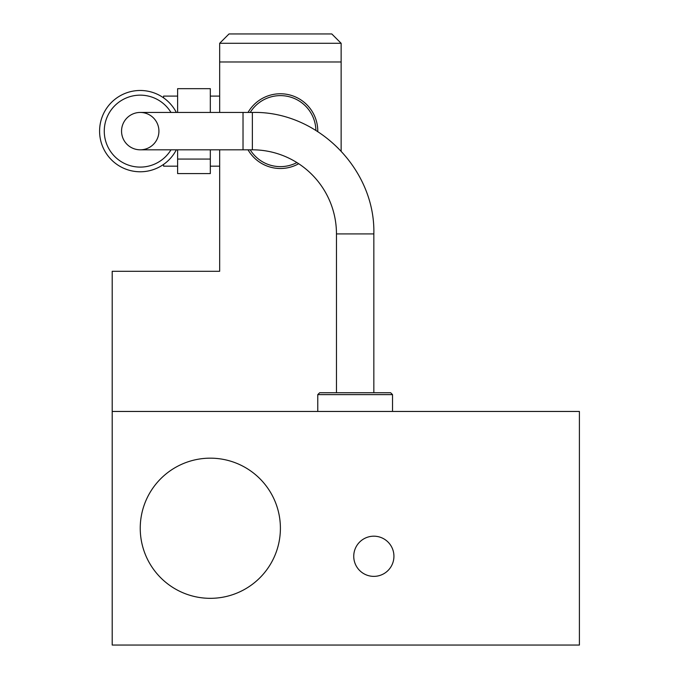 <?xml version="1.0" encoding="UTF-8"?>
<svg xmlns="http://www.w3.org/2000/svg" width="679" height="679" viewBox="0 0 679 679"><rect width="100%" height="100%" fill="white"/><g stroke="black" fill="none" stroke-linecap="round" stroke-linejoin="round"><path stroke-width="1.02" d="M393.93 556.279A20.09 20.09 0 0 1 363.791 573.679A20.09 20.09 0 0 1 363.791 538.88A20.09 20.09 0 0 1 393.93 556.279M373.84 392.759L373.84 233.916L336.461 233.916A84.094 84.094 0 0 0 252.367 149.813L252.367 112.442L140.239 112.442A18.689 18.689 0 0 1 156.425 140.468A18.689 18.689 0 0 1 124.053 140.468A18.689 18.689 0 0 1 140.239 112.442A18.689 18.689 0 0 0 121.549 131.132A18.689 18.689 0 0 0 140.239 149.813A18.689 18.689 0 0 1 121.549 131.132A18.689 18.689 0 0 1 140.239 112.442M176.336 112.442A40.647 40.647 0 0 0 114.59 99.592A40.647 40.647 0 0 0 114.59 162.663A40.647 40.647 0 0 0 176.336 149.813M210.32 112.442L210.32 88.669L177.618 88.669L177.618 112.442M210.32 149.813L210.32 159.064L177.618 159.064L177.618 149.813M210.32 159.064L210.32 173.586L177.618 173.586L177.618 159.064M163.597 97.861L163.597 96.087L177.618 96.087M177.618 166.168L163.597 166.168L163.597 164.394M248.03 149.813A37.379 37.379 0 0 0 298.692 163.724M317.772 131.548A37.379 37.379 0 0 0 248.03 112.442M341.138 43.295L331.793 33.95L229.01 33.95L219.665 43.295L341.138 43.295L341.138 150.993M219.665 112.442L219.665 61.984L341.138 61.984M112.205 645.05L579.408 645.05L579.408 411.449L112.205 411.449L112.205 645.05M280.402 528.254A70.081 70.081 0 0 1 175.275 588.939A70.081 70.081 0 0 1 175.275 467.559A70.081 70.081 0 0 1 280.402 528.254M112.205 411.449L112.205 271.286L219.665 271.286L219.665 149.813M317.772 411.449L317.772 394.626L392.53 394.626L390.663 392.759L319.648 392.759L336.461 392.759L336.461 233.916M392.53 394.626L392.53 411.449M252.367 149.813L243.023 149.813L243.023 112.442M170.981 149.813A35.979 35.979 0 0 1 116.907 158.513A35.979 35.979 0 0 1 116.907 103.743A35.979 35.979 0 0 1 170.981 112.442M296.893 162.57A35.503 35.503 0 0 1 250.212 149.813M250.212 112.442A35.503 35.503 0 0 1 315.896 130.376M373.84 233.916C375.512 169.012 317.288 110.77 252.367 112.442M243.023 149.813L140.239 149.813M219.665 96.087L210.32 96.087M219.665 166.168L210.32 166.168M219.665 61.984L219.665 43.295M317.772 394.626L319.648 392.759"/></g></svg>
